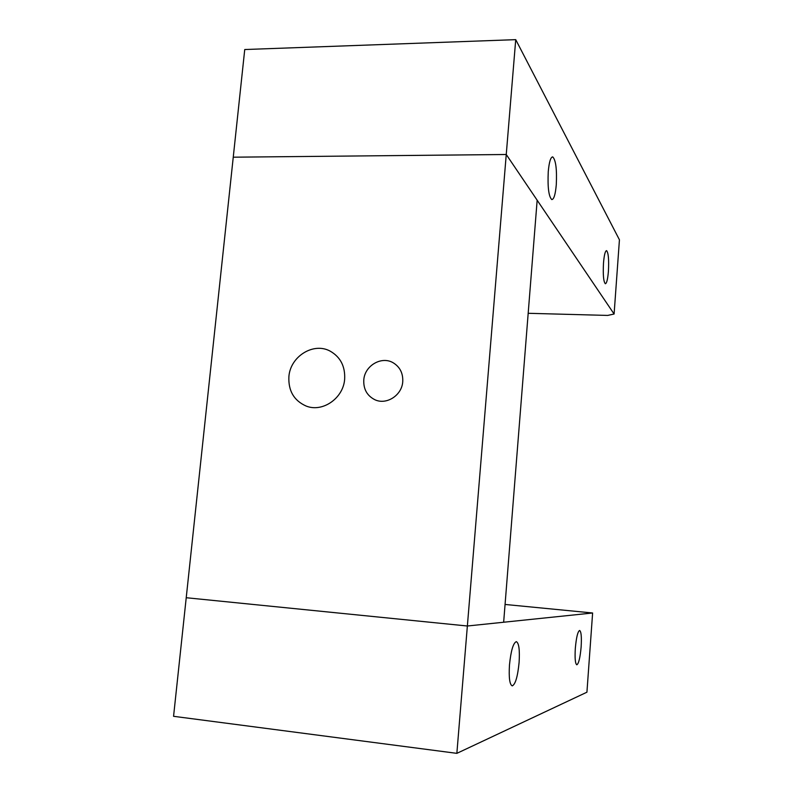 <?xml version="1.0" encoding="UTF-8"?>
<svg xmlns="http://www.w3.org/2000/svg" width="793" height="793" viewBox="0 0 793 793"><rect width="100%" height="100%" fill="white"/><g stroke="black" fill="none" stroke-linecap="round" stroke-linejoin="round"><path stroke-width="1.19" d="M344.658 379.133C343.399 398.334 322.394 412.806 305.999 405.986C293.945 400.554 288.246 390.78 288.89 376.685C290.248 356.444 313.503 341.902 330.175 351.14C340.455 357.038 345.282 366.366 344.658 379.133M402.745 381.691C401.952 395.41 386.3 405.382 374.722 399.652C367.02 395.657 363.372 389.105 363.789 379.976C364.621 365.682 381.582 355.71 393.229 362.807C399.979 366.99 403.151 373.285 402.745 381.691M456.857 753.35L173.568 716.307L186.226 597.724L467.364 626.004L186.226 597.724L233.251 157.192L506.251 154.496L467.364 626.004L592.619 612.989L586.929 692.2L456.857 753.35L467.364 626.004L503.654 622.237L537.158 200.213L506.251 154.496L515.728 39.65L244.74 49.533L233.251 157.192L506.251 154.496L614.099 314.018L619.432 239.803L515.728 39.65M575.321 648.337C574.747 658.339 575.252 663.83 576.828 664.792C578.731 663.652 580.169 657.675 581.14 646.87C581.715 636.967 581.21 631.506 579.624 630.465C577.75 631.476 576.313 637.433 575.321 648.337M509.473 664.94C508.729 677.708 509.661 684.696 512.258 685.886C515.42 684.349 517.7 676.558 519.098 662.512C519.851 649.933 518.929 642.974 516.322 641.646C513.22 642.964 510.94 650.726 509.473 664.94M592.619 612.989L505.062 604.454M556.28 184.848C557.013 169.444 555.843 160.136 552.771 156.925C550.679 156.964 549.172 161.841 548.26 171.575C547.537 187.237 548.716 196.575 551.779 199.578C553.891 199.42 555.397 194.513 556.28 184.848M608.419 271.256C609.014 259.598 608.4 252.729 606.586 250.638C605.208 250.875 604.177 255.019 603.493 263.078C602.898 274.884 603.523 281.773 605.337 283.745C606.714 283.438 607.745 279.275 608.419 271.256M528.188 313.294L607.656 315.426L614.099 314.018M552.275 156.925L552.771 156.925"/></g></svg>
